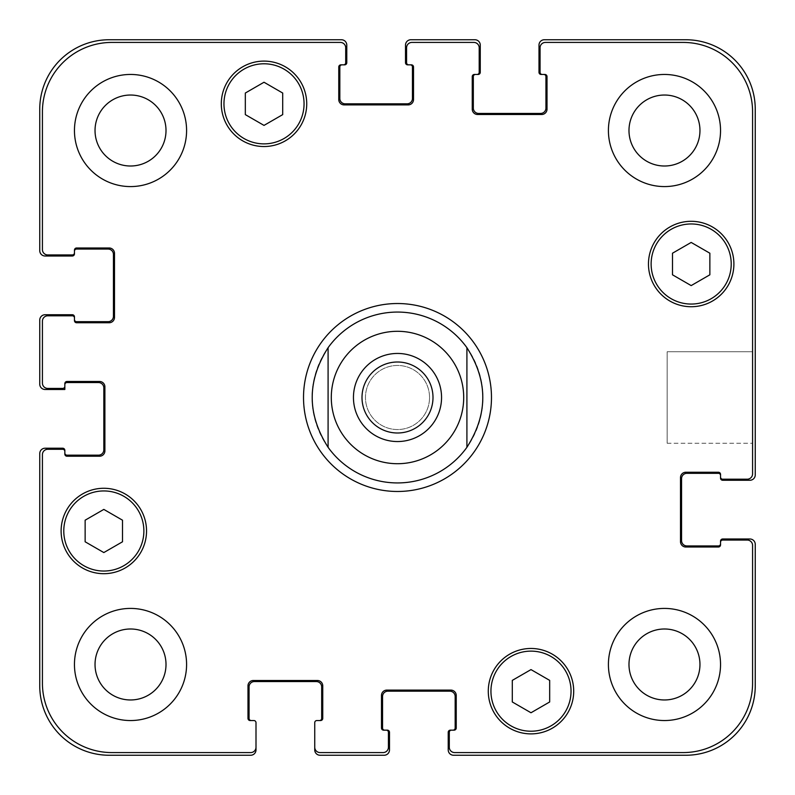 <?xml version="1.0" encoding="UTF-8"?>
<svg xmlns="http://www.w3.org/2000/svg" width="795" height="795" viewBox="0 0 795 795"><rect width="100%" height="100%" fill="white"/><g stroke="black" fill="none" stroke-linecap="round" stroke-linejoin="round"><path stroke-width="0.6" stroke-dasharray="3.98 2.98" d="M432.997 397.5A35.497 35.497 0 0 0 379.752 366.763A35.497 35.497 0 0 0 379.752 428.237A35.497 35.497 0 0 0 432.997 397.5M441.553 397.5A44.053 44.053 0 0 0 375.478 359.35A44.053 44.053 0 0 0 375.478 435.65A44.053 44.053 0 0 0 441.553 397.5M397.5 491.479A93.979 93.979 0 0 1 316.112 350.516A93.979 93.979 0 0 1 478.888 350.516A93.979 93.979 0 0 1 397.5 491.479M328.087 447.307A85.433 85.433 0 0 1 328.087 347.693M466.913 347.693A85.433 85.433 0 0 1 466.913 447.307M752.577 351.758L752.577 443.242L752.577 351.758L752.577 443.242L752.577 351.758L667.144 351.758L667.144 443.242L667.144 351.758L752.577 351.758M667.144 351.758L667.144 443.242L667.144 351.758M530.99 712.757L549.673 701.965L549.673 680.381L530.99 669.599L512.298 680.381L512.298 701.965L530.99 712.757L549.673 701.965L549.673 680.381L530.99 669.599L512.298 680.381L512.298 701.965L530.99 712.757L549.673 701.965L549.673 680.381L530.99 669.599L512.298 680.381L512.298 701.965L530.99 712.757M103.827 552.565L122.51 541.783L122.51 520.198L103.827 509.406L85.135 520.198L85.135 541.783L103.827 552.565L122.51 541.783L122.51 520.198L103.827 509.406L85.135 520.198L85.135 541.783L103.827 552.565L122.51 541.783L122.51 520.198L103.827 509.406L85.135 520.198L85.135 541.783L103.827 552.565M264.01 125.401L282.702 114.619L282.702 93.035L264.01 82.243L245.327 93.035L245.327 114.619L264.01 125.401L282.702 114.619L282.702 93.035L264.01 82.243L245.327 93.035L245.327 114.619L264.01 125.401L282.702 114.619L282.702 93.035L264.01 82.243L245.327 93.035L245.327 114.619L264.01 125.401M691.173 285.594L709.865 274.802L709.865 253.217L691.173 242.435L672.49 253.217L672.49 274.802L691.173 285.594L709.865 274.802L709.865 253.217L691.173 242.435L672.49 253.217L672.49 274.802L691.173 285.594L709.865 274.802L709.865 253.217L691.173 242.435L672.49 253.217L672.49 274.802L691.173 285.594M304.058 103.827A40.048 40.048 0 0 0 243.986 69.145A40.048 40.048 0 0 0 243.986 138.509A40.048 40.048 0 0 0 304.058 103.827A40.048 40.048 0 0 1 243.986 138.509A40.048 40.048 0 0 1 243.986 69.145A40.048 40.048 0 0 1 304.058 103.827A40.048 40.048 0 0 0 243.986 69.145A40.048 40.048 0 0 0 243.986 138.509A40.048 40.048 0 0 0 304.058 103.827M306.731 103.827A42.721 42.721 0 0 0 242.654 66.83A42.721 42.721 0 0 0 242.654 140.814A42.721 42.721 0 0 0 306.731 103.827A42.721 42.721 0 0 0 242.654 66.83A42.721 42.721 0 0 0 242.654 140.814A42.721 42.721 0 0 0 306.731 103.827A42.721 42.721 0 0 0 242.654 66.83A42.721 42.721 0 0 0 242.654 140.814A42.721 42.721 0 0 0 306.731 103.827M143.875 530.99A40.048 40.048 0 0 0 83.803 496.309A40.048 40.048 0 0 0 83.803 565.672A40.048 40.048 0 0 0 143.875 530.99A40.048 40.048 0 0 1 83.803 565.672A40.048 40.048 0 0 1 83.803 496.309A40.048 40.048 0 0 1 143.875 530.99A40.048 40.048 0 0 0 83.803 496.309A40.048 40.048 0 0 0 83.803 565.672A40.048 40.048 0 0 0 143.875 530.99M146.538 530.99A42.721 42.721 0 0 0 82.471 493.993A42.721 42.721 0 0 0 82.471 567.978A42.721 42.721 0 0 0 146.538 530.99A42.721 42.721 0 0 0 82.471 493.993A42.721 42.721 0 0 0 82.471 567.978A42.721 42.721 0 0 0 146.538 530.99A42.721 42.721 0 0 0 82.471 493.993A42.721 42.721 0 0 0 82.471 567.978A42.721 42.721 0 0 0 146.538 530.99M571.039 691.173A40.048 40.048 0 0 0 510.966 656.491A40.048 40.048 0 0 0 510.966 725.855A40.048 40.048 0 0 0 571.039 691.173A40.048 40.048 0 0 1 510.966 725.855A40.048 40.048 0 0 1 510.966 656.491A40.048 40.048 0 0 1 571.039 691.173A40.048 40.048 0 0 0 510.966 656.491A40.048 40.048 0 0 0 510.966 725.855A40.048 40.048 0 0 0 571.039 691.173M573.702 691.173A42.721 42.721 0 0 0 509.635 654.186A42.721 42.721 0 0 0 509.635 728.17A42.721 42.721 0 0 0 573.702 691.173A42.721 42.721 0 0 0 509.635 654.186A42.721 42.721 0 0 0 509.635 728.17A42.721 42.721 0 0 0 573.702 691.173A42.721 42.721 0 0 0 509.635 654.186A42.721 42.721 0 0 0 509.635 728.17A42.721 42.721 0 0 0 573.702 691.173M731.221 264.01A40.048 40.048 0 0 0 671.149 229.328A40.048 40.048 0 0 0 671.149 298.691A40.048 40.048 0 0 0 731.221 264.01A40.048 40.048 0 0 1 671.149 298.691A40.048 40.048 0 0 1 671.149 229.328A40.048 40.048 0 0 1 731.221 264.01A40.048 40.048 0 0 0 671.149 229.328A40.048 40.048 0 0 0 671.149 298.691A40.048 40.048 0 0 0 731.221 264.01M733.894 264.01A42.721 42.721 0 0 0 669.817 227.022A42.721 42.721 0 0 0 669.817 301.007A42.721 42.721 0 0 0 733.894 264.01A42.721 42.721 0 0 0 669.817 227.022A42.721 42.721 0 0 0 669.817 301.007A42.721 42.721 0 0 0 733.894 264.01A42.721 42.721 0 0 0 669.817 227.022A42.721 42.721 0 0 0 669.817 301.007A42.721 42.721 0 0 0 733.894 264.01M186.587 130.519A56.067 56.067 0 0 0 102.485 81.965A56.067 56.067 0 0 0 102.485 179.074A56.067 56.067 0 0 0 186.587 130.519A56.067 56.067 0 0 0 102.485 81.965A56.067 56.067 0 0 0 102.485 179.074A56.067 56.067 0 0 0 186.587 130.519A56.067 56.067 0 0 0 102.485 81.965A56.067 56.067 0 0 0 102.485 179.074A56.067 56.067 0 0 0 186.587 130.519M95.032 130.519A35.497 35.497 0 0 1 148.267 99.782A35.497 35.497 0 0 1 148.267 161.256A35.497 35.497 0 0 1 95.032 130.519M720.538 130.519A56.067 56.067 0 0 0 636.447 81.965A56.067 56.067 0 0 0 636.447 179.074A56.067 56.067 0 0 0 720.538 130.519A56.067 56.067 0 0 0 636.447 81.965A56.067 56.067 0 0 0 636.447 179.074A56.067 56.067 0 0 0 720.538 130.519A56.067 56.067 0 0 0 636.447 81.965A56.067 56.067 0 0 0 636.447 179.074A56.067 56.067 0 0 0 720.538 130.519M628.984 130.519A35.497 35.497 0 0 1 682.219 99.782A35.497 35.497 0 0 1 682.219 161.256A35.497 35.497 0 0 1 628.984 130.519M720.538 664.481A56.067 56.067 0 0 0 636.447 615.926A56.067 56.067 0 0 0 636.447 713.035A56.067 56.067 0 0 0 720.538 664.481A56.067 56.067 0 0 0 636.447 615.926A56.067 56.067 0 0 0 636.447 713.035A56.067 56.067 0 0 0 720.538 664.481A56.067 56.067 0 0 0 636.447 615.926A56.067 56.067 0 0 0 636.447 713.035A56.067 56.067 0 0 0 720.538 664.481M628.984 664.481A35.497 35.497 0 0 1 682.219 633.744A35.497 35.497 0 0 1 682.219 695.218A35.497 35.497 0 0 1 628.984 664.481M186.587 664.481A56.067 56.067 0 0 0 102.485 615.926A56.067 56.067 0 0 0 102.485 713.035A56.067 56.067 0 0 0 186.587 664.481A56.067 56.067 0 0 0 102.485 615.926A56.067 56.067 0 0 0 102.485 713.035A56.067 56.067 0 0 0 186.587 664.481A56.067 56.067 0 0 0 102.485 615.926A56.067 56.067 0 0 0 102.485 713.035A56.067 56.067 0 0 0 186.587 664.481M95.032 664.481A35.497 35.497 0 0 1 148.267 633.744A35.497 35.497 0 0 1 148.267 695.218A35.497 35.497 0 0 1 95.032 664.481M752.577 111.837A69.413 69.413 0 0 0 683.163 42.423L545.41 42.423A5.336 5.336 0 0 0 540.063 47.76L540.063 72.325A2.137 2.137 0 0 0 542.2 74.462L544.873 74.462A2.137 2.137 0 0 1 547.01 76.588L547.01 109.163A5.336 5.336 0 0 1 541.663 114.5L477.596 114.5A5.336 5.336 0 0 1 472.25 109.163L472.25 76.588A2.137 2.137 0 0 1 474.386 74.462L477.06 74.462A2.137 2.137 0 0 0 479.196 72.325L479.196 47.76A5.336 5.336 0 0 0 473.86 42.423L411.919 42.423A5.336 5.336 0 0 0 406.573 47.76L406.573 62.706A2.137 2.137 0 0 0 408.709 64.842L411.383 64.842A2.137 2.137 0 0 1 413.519 66.979L413.519 99.554A5.336 5.336 0 0 1 408.183 104.89L344.106 104.89A5.336 5.336 0 0 1 338.769 99.554L338.769 66.979A2.137 2.137 0 0 1 340.896 64.842L343.569 64.842A2.137 2.137 0 0 0 345.706 62.706L345.706 47.76A5.336 5.336 0 0 0 340.369 42.423L111.837 42.423A69.413 69.413 0 0 0 42.423 111.837L42.423 249.59A5.336 5.336 0 0 0 47.76 254.937L72.325 254.937A2.137 2.137 0 0 0 74.462 252.8L74.462 250.127A2.137 2.137 0 0 1 76.588 247.99L109.163 247.99A5.336 5.336 0 0 1 114.5 253.337L114.5 317.404A5.336 5.336 0 0 1 109.163 322.75L76.588 322.75A2.137 2.137 0 0 1 74.462 320.614L74.462 317.94A2.137 2.137 0 0 0 72.325 315.804L47.76 315.804A5.336 5.336 0 0 0 42.423 321.14L42.423 383.081A5.336 5.336 0 0 0 47.76 388.427L62.706 388.427A2.137 2.137 0 0 0 64.842 386.291L64.842 383.617A2.137 2.137 0 0 1 66.979 381.481L99.554 381.481A5.336 5.336 0 0 1 104.89 386.817L104.89 450.894A5.336 5.336 0 0 1 99.554 456.231L66.979 456.231A2.137 2.137 0 0 1 64.842 454.104L64.842 451.431A2.137 2.137 0 0 0 62.706 449.294L47.76 449.294A5.336 5.336 0 0 0 42.423 454.631L42.423 683.163A69.413 69.413 0 0 0 111.837 752.577L250.664 752.577A5.336 5.336 0 0 0 256 747.24L256 722.675A2.137 2.137 0 0 0 253.863 720.538L250.127 720.538A2.137 2.137 0 0 1 247.99 718.412L247.99 685.837A5.336 5.336 0 0 1 253.337 680.5L317.404 680.5A5.336 5.336 0 0 1 322.75 685.837L322.75 718.412A2.137 2.137 0 0 1 320.614 720.538L316.877 720.538A2.137 2.137 0 0 0 314.741 722.675L314.741 747.24A5.336 5.336 0 0 0 320.077 752.577L383.081 752.577A5.336 5.336 0 0 0 388.427 747.24L388.427 732.294A2.137 2.137 0 0 0 386.291 730.158L383.617 730.158A2.137 2.137 0 0 1 381.481 728.021L381.481 695.446A5.336 5.336 0 0 1 386.817 690.11L450.894 690.11A5.336 5.336 0 0 1 456.231 695.446L456.231 728.021A2.137 2.137 0 0 1 454.104 730.158L451.431 730.158A2.137 2.137 0 0 0 449.294 732.294L449.294 747.24A5.336 5.336 0 0 0 454.631 752.577L683.163 752.577A69.413 69.413 0 0 0 752.577 683.163L752.577 545.41A5.336 5.336 0 0 0 747.24 540.063L722.675 540.063A2.137 2.137 0 0 0 720.538 542.2L720.538 544.873A2.137 2.137 0 0 1 718.412 547.01L685.837 547.01A5.336 5.336 0 0 1 680.5 541.663L680.5 477.596A5.336 5.336 0 0 1 685.837 472.25L718.412 472.25A2.137 2.137 0 0 1 720.538 474.386L720.538 477.06A2.137 2.137 0 0 0 722.675 479.196L747.24 479.196A5.336 5.336 0 0 0 752.577 473.86L752.577 111.837L752.577 473.86A5.336 5.336 0 0 1 747.24 479.196L722.675 479.196A2.137 2.137 0 0 1 720.538 477.06A2.137 2.137 0 0 0 722.675 479.196L747.24 479.196A5.336 5.336 0 0 0 752.577 473.86L752.577 111.837A69.413 69.413 0 0 0 683.163 42.423A69.413 69.413 0 0 1 752.577 111.837M429.538 397.5A32.039 32.039 0 0 0 381.481 369.755A32.039 32.039 0 0 0 381.481 425.246A32.039 32.039 0 0 0 429.538 397.5A32.039 32.039 0 0 1 381.481 425.246A32.039 32.039 0 0 1 381.481 369.755A32.039 32.039 0 0 1 429.538 397.5M545.41 42.423L683.163 42.423L545.41 42.423A5.336 5.336 0 0 0 540.063 47.76A5.336 5.336 0 0 1 545.41 42.423M540.063 72.325L540.063 47.76L540.063 72.325A2.137 2.137 0 0 0 542.2 74.462A2.137 2.137 0 0 1 540.063 72.325M543.8 74.462L544.873 74.462A2.137 2.137 0 0 1 547.01 76.588A2.137 2.137 0 0 0 544.873 74.462L543.8 74.462A2.137 2.137 0 0 1 545.936 76.588L545.936 108.1A5.336 5.336 0 0 1 540.6 113.437L478.66 113.437A5.336 5.336 0 0 1 473.323 108.1L473.323 76.588A2.137 2.137 0 0 1 475.46 74.462L474.386 74.462A2.137 2.137 0 0 0 472.25 76.588L472.25 109.163A5.336 5.336 0 0 0 477.596 114.5L541.663 114.5A5.336 5.336 0 0 0 547.01 109.163L547.01 76.588L547.01 109.163A5.336 5.336 0 0 1 541.663 114.5L477.596 114.5A5.336 5.336 0 0 1 472.25 109.163L472.25 76.588A2.137 2.137 0 0 1 474.386 74.462L475.46 74.462M479.196 72.325A2.137 2.137 0 0 1 477.06 74.462A2.137 2.137 0 0 0 479.196 72.325L479.196 47.76L479.196 72.325M473.86 42.423A5.336 5.336 0 0 1 479.196 47.76A5.336 5.336 0 0 0 473.86 42.423L411.919 42.423L473.86 42.423M406.573 47.76A5.336 5.336 0 0 1 411.919 42.423A5.336 5.336 0 0 0 406.573 47.76L406.573 62.706L406.573 47.76M408.709 64.842A2.137 2.137 0 0 1 406.573 62.706A2.137 2.137 0 0 0 408.709 64.842L407.646 64.842A2.137 2.137 0 0 1 405.51 62.706L405.51 45.086A5.336 5.336 0 0 1 410.846 39.75L474.923 39.75A5.336 5.336 0 0 1 480.26 45.086L480.26 72.325A2.137 2.137 0 0 1 478.123 74.462L477.06 74.462M410.319 64.842L411.383 64.842A2.137 2.137 0 0 1 413.519 66.979A2.137 2.137 0 0 0 411.383 64.842L410.319 64.842A2.137 2.137 0 0 1 412.446 66.979L412.446 98.481A5.336 5.336 0 0 1 407.11 103.827L345.169 103.827A5.336 5.336 0 0 1 339.833 98.481L339.833 66.979A2.137 2.137 0 0 1 341.969 64.842L340.896 64.842A2.137 2.137 0 0 0 338.769 66.979L338.769 99.554A5.336 5.336 0 0 0 344.106 104.89L408.183 104.89A5.336 5.336 0 0 0 413.519 99.554L413.519 66.979L413.519 99.554A5.336 5.336 0 0 1 408.183 104.89L344.106 104.89A5.336 5.336 0 0 1 338.769 99.554L338.769 66.979A2.137 2.137 0 0 1 340.896 64.842L341.969 64.842M345.706 62.706A2.137 2.137 0 0 1 343.569 64.842A2.137 2.137 0 0 0 345.706 62.706L345.706 47.76L345.706 62.706M340.369 42.423A5.336 5.336 0 0 1 345.706 47.76A5.336 5.336 0 0 0 340.369 42.423L111.837 42.423L340.369 42.423M42.423 111.837A69.413 69.413 0 0 1 111.837 42.423A69.413 69.413 0 0 0 42.423 111.837L42.423 249.59L42.423 111.837M47.76 254.937A5.336 5.336 0 0 1 42.423 249.59A5.336 5.336 0 0 0 47.76 254.937L72.325 254.937L47.76 254.937M74.462 252.8A2.137 2.137 0 0 1 72.325 254.937A2.137 2.137 0 0 0 74.462 252.8L74.462 253.863A2.137 2.137 0 0 1 72.325 256L45.086 256A5.336 5.336 0 0 1 39.75 250.664L39.75 109.163A69.413 69.413 0 0 1 109.163 39.75L341.433 39.75A5.336 5.336 0 0 1 346.779 45.086L346.779 62.706A2.137 2.137 0 0 1 344.642 64.842L343.569 64.842M74.462 251.2L74.462 250.127A2.137 2.137 0 0 1 76.588 247.99A2.137 2.137 0 0 0 74.462 250.127L74.462 251.2A2.137 2.137 0 0 1 76.588 249.064L108.1 249.064A5.336 5.336 0 0 1 113.437 254.4L113.437 316.34A5.336 5.336 0 0 1 108.1 321.677L76.588 321.677A2.137 2.137 0 0 1 74.462 319.54L74.462 320.614A2.137 2.137 0 0 0 76.588 322.75L109.163 322.75A5.336 5.336 0 0 0 114.5 317.404L114.5 253.337A5.336 5.336 0 0 0 109.163 247.99L76.588 247.99L109.163 247.99A5.336 5.336 0 0 1 114.5 253.337L114.5 317.404A5.336 5.336 0 0 1 109.163 322.75L76.588 322.75A2.137 2.137 0 0 1 74.462 320.614L74.462 319.54M72.325 315.804A2.137 2.137 0 0 1 74.462 317.94A2.137 2.137 0 0 0 72.325 315.804L47.76 315.804L72.325 315.804M42.423 321.14A5.336 5.336 0 0 1 47.76 315.804A5.336 5.336 0 0 0 42.423 321.14L42.423 383.081L42.423 321.14M47.76 388.427A5.336 5.336 0 0 1 42.423 383.081A5.336 5.336 0 0 0 47.76 388.427L62.706 388.427L47.76 388.427M64.842 386.291A2.137 2.137 0 0 1 62.706 388.427A2.137 2.137 0 0 0 64.842 386.291L64.842 389.49L45.086 389.49A5.336 5.336 0 0 1 39.75 384.154L39.75 320.077A5.336 5.336 0 0 1 45.086 314.741L72.325 314.741A2.137 2.137 0 0 1 74.462 316.877L74.462 317.94M66.979 381.481A2.137 2.137 0 0 0 64.842 383.617A2.137 2.137 0 0 1 66.979 381.481L99.554 381.481L66.979 381.481M104.89 386.817A5.336 5.336 0 0 0 99.554 381.481A5.336 5.336 0 0 1 104.89 386.817L104.89 450.894L104.89 386.817M99.554 456.231A5.336 5.336 0 0 0 104.89 450.894A5.336 5.336 0 0 1 99.554 456.231L66.979 456.231L99.554 456.231M64.842 454.104A2.137 2.137 0 0 0 66.979 456.231A2.137 2.137 0 0 1 64.842 454.104L64.842 453.031L64.842 454.104M62.706 449.294A2.137 2.137 0 0 1 64.842 451.431A2.137 2.137 0 0 0 62.706 449.294L47.76 449.294L62.706 449.294M42.423 454.631A5.336 5.336 0 0 1 47.76 449.294A5.336 5.336 0 0 0 42.423 454.631L42.423 683.163L42.423 454.631M111.837 752.577A69.413 69.413 0 0 1 42.423 683.163A69.413 69.413 0 0 0 111.837 752.577L250.664 752.577L111.837 752.577M256 747.24A5.336 5.336 0 0 1 250.664 752.577A5.336 5.336 0 0 0 256 747.24L256 749.914A5.336 5.336 0 0 1 250.664 755.25L109.163 755.25A69.413 69.413 0 0 1 39.75 685.837L39.75 453.567A5.336 5.336 0 0 1 45.086 448.221L62.706 448.221A2.137 2.137 0 0 1 64.842 450.358L64.842 451.431M247.99 718.412A2.137 2.137 0 0 0 250.127 720.538L251.2 720.538L250.127 720.538A2.137 2.137 0 0 1 247.99 718.412L247.99 685.837L247.99 718.412M253.337 680.5A5.336 5.336 0 0 0 247.99 685.837A5.336 5.336 0 0 1 253.337 680.5L317.404 680.5L253.337 680.5M322.75 685.837A5.336 5.336 0 0 0 317.404 680.5A5.336 5.336 0 0 1 322.75 685.837L322.75 718.412L322.75 685.837M320.614 720.538A2.137 2.137 0 0 0 322.75 718.412A2.137 2.137 0 0 1 320.614 720.538L319.54 720.538L320.614 720.538M320.077 752.577A5.336 5.336 0 0 1 314.741 747.24A5.336 5.336 0 0 0 320.077 752.577L383.081 752.577L320.077 752.577M388.427 747.24A5.336 5.336 0 0 1 383.081 752.577A5.336 5.336 0 0 0 388.427 747.24L388.427 732.294L388.427 747.24M386.291 730.158A2.137 2.137 0 0 1 388.427 732.294A2.137 2.137 0 0 0 386.291 730.158L387.354 730.158A2.137 2.137 0 0 1 389.49 732.294L389.49 749.914A5.336 5.336 0 0 1 384.154 755.25L320.077 755.25A5.336 5.336 0 0 1 314.741 749.914L314.741 747.24M381.481 728.021A2.137 2.137 0 0 0 383.617 730.158L384.681 730.158L383.617 730.158A2.137 2.137 0 0 1 381.481 728.021L381.481 695.446L381.481 728.021M386.817 690.11A5.336 5.336 0 0 0 381.481 695.446A5.336 5.336 0 0 1 386.817 690.11L450.894 690.11L386.817 690.11M456.231 695.446A5.336 5.336 0 0 0 450.894 690.11A5.336 5.336 0 0 1 456.231 695.446L456.231 728.021L456.231 695.446M454.104 730.158A2.137 2.137 0 0 0 456.231 728.021A2.137 2.137 0 0 1 454.104 730.158L453.031 730.158L454.104 730.158M449.294 732.294A2.137 2.137 0 0 1 451.431 730.158A2.137 2.137 0 0 0 449.294 732.294L449.294 747.24L449.294 732.294M454.631 752.577A5.336 5.336 0 0 1 449.294 747.24A5.336 5.336 0 0 0 454.631 752.577L683.163 752.577L454.631 752.577M752.577 683.163A69.413 69.413 0 0 1 683.163 752.577A69.413 69.413 0 0 0 752.577 683.163L752.577 545.41L752.577 683.163M747.24 540.063A5.336 5.336 0 0 1 752.577 545.41A5.336 5.336 0 0 0 747.24 540.063L722.675 540.063L747.24 540.063M720.538 542.2A2.137 2.137 0 0 1 722.675 540.063A2.137 2.137 0 0 0 720.538 542.2L720.538 541.137A2.137 2.137 0 0 1 722.675 539L749.914 539A5.336 5.336 0 0 1 755.25 544.337L755.25 685.837A69.413 69.413 0 0 1 685.837 755.25L453.567 755.25A5.336 5.336 0 0 1 448.221 749.914L448.221 732.294A2.137 2.137 0 0 1 450.358 730.158L451.431 730.158M718.412 547.01A2.137 2.137 0 0 0 720.538 544.873L720.538 543.8L720.538 544.873A2.137 2.137 0 0 1 718.412 547.01L685.837 547.01L718.412 547.01M680.5 541.663A5.336 5.336 0 0 0 685.837 547.01A5.336 5.336 0 0 1 680.5 541.663L680.5 477.596L680.5 541.663M685.837 472.25A5.336 5.336 0 0 0 680.5 477.596A5.336 5.336 0 0 1 685.837 472.25L718.412 472.25L685.837 472.25M720.538 474.386A2.137 2.137 0 0 0 718.412 472.25A2.137 2.137 0 0 1 720.538 474.386L720.538 475.46L720.538 474.386M720.538 543.8A2.137 2.137 0 0 1 718.412 545.936L686.9 545.936A5.336 5.336 0 0 1 681.563 540.6L681.563 478.66A5.336 5.336 0 0 1 686.9 473.323L718.412 473.323A2.137 2.137 0 0 1 720.538 475.46M720.538 477.06L720.538 478.123A2.137 2.137 0 0 0 722.675 480.26L749.914 480.26A5.336 5.336 0 0 0 755.25 474.923L755.25 109.163A69.413 69.413 0 0 0 685.837 39.75L544.337 39.75A5.336 5.336 0 0 0 539 45.086L539 72.325A2.137 2.137 0 0 0 541.137 74.462L542.2 74.462M384.681 730.158A2.137 2.137 0 0 1 382.554 728.021L382.554 696.519A5.336 5.336 0 0 1 387.89 691.173L449.831 691.173A5.336 5.336 0 0 1 455.167 696.519L455.167 728.021A2.137 2.137 0 0 1 453.031 730.158M251.2 720.538A2.137 2.137 0 0 1 249.064 718.412L249.064 686.9A5.336 5.336 0 0 1 254.4 681.563L316.34 681.563A5.336 5.336 0 0 1 321.677 686.9L321.677 718.412A2.137 2.137 0 0 1 319.54 720.538M64.842 384.681L64.842 383.617L64.842 384.681A2.137 2.137 0 0 1 66.979 382.554L98.481 382.554A5.336 5.336 0 0 1 103.827 387.89L103.827 449.831A5.336 5.336 0 0 1 98.481 455.167L66.979 455.167A2.137 2.137 0 0 1 64.842 453.031M667.144 443.242L752.577 443.242L667.144 443.242"/><path stroke-width="1.19" d="M328.087 447.307A85.433 85.433 0 0 0 397.5 482.933A85.433 85.433 0 0 1 328.087 447.307C306.92 414.106 306.92 380.894 328.087 347.693L328.087 447.307L328.087 347.693A85.433 85.433 0 0 1 466.913 347.693L466.913 447.307L466.913 347.693C488.08 380.894 488.08 414.106 466.913 447.307A85.433 85.433 0 0 1 397.5 482.933A85.433 85.433 0 0 0 466.913 447.307M466.913 347.693A85.433 85.433 0 0 0 328.087 347.693M362.003 397.5A35.497 35.497 0 0 0 397.5 432.997A35.497 35.497 0 0 0 432.997 397.5A35.497 35.497 0 0 0 397.5 362.003A35.497 35.497 0 0 0 362.003 397.5M441.553 397.5A44.053 44.053 0 0 1 375.478 435.65A44.053 44.053 0 0 1 375.478 359.35A44.053 44.053 0 0 1 441.553 397.5M397.5 491.479A93.979 93.979 0 0 1 316.112 350.516A93.979 93.979 0 0 1 478.888 350.516A93.979 93.979 0 0 1 397.5 491.479M549.673 701.965L530.99 712.757L512.298 701.965L512.298 680.381L530.99 669.599L549.673 680.381L549.673 701.965M122.51 541.783L103.827 552.565L85.135 541.783L85.135 520.198L103.827 509.406L122.51 520.198L122.51 541.783M282.702 114.619L264.01 125.401L245.327 114.619L245.327 93.035L264.01 82.243L282.702 93.035L282.702 114.619M709.865 274.802L691.173 285.594L672.49 274.802L672.49 253.217L691.173 242.435L709.865 253.217L709.865 274.802M304.058 103.827A40.048 40.048 0 0 0 243.986 69.145A40.048 40.048 0 0 0 243.986 138.509A40.048 40.048 0 0 0 304.058 103.827M306.731 103.827A42.721 42.721 0 0 1 242.654 140.814A42.721 42.721 0 0 1 242.654 66.83A42.721 42.721 0 0 1 306.731 103.827M143.875 530.99A40.048 40.048 0 0 0 83.803 496.309A40.048 40.048 0 0 0 83.803 565.672A40.048 40.048 0 0 0 143.875 530.99M146.538 530.99A42.721 42.721 0 0 1 82.471 567.978A42.721 42.721 0 0 1 82.471 493.993A42.721 42.721 0 0 1 146.538 530.99M571.039 691.173A40.048 40.048 0 0 0 510.966 656.491A40.048 40.048 0 0 0 510.966 725.855A40.048 40.048 0 0 0 571.039 691.173M573.702 691.173A42.721 42.721 0 0 1 509.635 728.17A42.721 42.721 0 0 1 509.635 654.186A42.721 42.721 0 0 1 573.702 691.173M731.221 264.01A40.048 40.048 0 0 0 671.149 229.328A40.048 40.048 0 0 0 671.149 298.691A40.048 40.048 0 0 0 731.221 264.01M733.894 264.01A42.721 42.721 0 0 1 669.817 301.007A42.721 42.721 0 0 1 669.817 227.022A42.721 42.721 0 0 1 733.894 264.01M752.577 111.837A69.413 69.413 0 0 0 683.163 42.423L545.41 42.423A5.336 5.336 0 0 0 540.063 47.76L540.063 72.325A2.137 2.137 0 0 0 542.2 74.462L544.873 74.462A2.137 2.137 0 0 1 547.01 76.588L547.01 109.163A5.336 5.336 0 0 1 541.663 114.5L477.596 114.5A5.336 5.336 0 0 1 472.25 109.163L472.25 76.588A2.137 2.137 0 0 1 474.386 74.462L477.06 74.462A2.137 2.137 0 0 0 479.196 72.325L479.196 47.76A5.336 5.336 0 0 0 473.86 42.423L411.919 42.423A5.336 5.336 0 0 0 406.573 47.76L406.573 62.706A2.137 2.137 0 0 0 408.709 64.842L411.383 64.842A2.137 2.137 0 0 1 413.519 66.979L413.519 99.554A5.336 5.336 0 0 1 408.183 104.89L344.106 104.89A5.336 5.336 0 0 1 338.769 99.554L338.769 66.979A2.137 2.137 0 0 1 340.896 64.842L343.569 64.842A2.137 2.137 0 0 0 345.706 62.706L345.706 47.76A5.336 5.336 0 0 0 340.369 42.423L111.837 42.423A69.413 69.413 0 0 0 42.423 111.837L42.423 249.59A5.336 5.336 0 0 0 47.76 254.937L72.325 254.937A2.137 2.137 0 0 0 74.462 252.8L74.462 250.127A2.137 2.137 0 0 1 76.588 247.99L109.163 247.99A5.336 5.336 0 0 1 114.5 253.337L114.5 317.404A5.336 5.336 0 0 1 109.163 322.75L76.588 322.75A2.137 2.137 0 0 1 74.462 320.614L74.462 317.94A2.137 2.137 0 0 0 72.325 315.804L47.76 315.804A5.336 5.336 0 0 0 42.423 321.14L42.423 383.081A5.336 5.336 0 0 0 47.76 388.427L62.706 388.427A2.137 2.137 0 0 0 64.842 386.291L64.842 383.617A2.137 2.137 0 0 1 66.979 381.481L99.554 381.481A5.336 5.336 0 0 1 104.89 386.817L104.89 450.894A5.336 5.336 0 0 1 99.554 456.231L66.979 456.231A2.137 2.137 0 0 1 64.842 454.104L64.842 451.431A2.137 2.137 0 0 0 62.706 449.294L47.76 449.294A5.336 5.336 0 0 0 42.423 454.631L42.423 683.163A69.413 69.413 0 0 0 111.837 752.577L250.664 752.577A5.336 5.336 0 0 0 256 747.24L256 722.675A2.137 2.137 0 0 0 253.863 720.538L250.127 720.538A2.137 2.137 0 0 1 247.99 718.412L247.99 685.837A5.336 5.336 0 0 1 253.337 680.5L317.404 680.5A5.336 5.336 0 0 1 322.75 685.837L322.75 718.412A2.137 2.137 0 0 1 320.614 720.538L316.877 720.538A2.137 2.137 0 0 0 314.741 722.675L314.741 747.24A5.336 5.336 0 0 0 320.077 752.577L383.081 752.577A5.336 5.336 0 0 0 388.427 747.24L388.427 732.294A2.137 2.137 0 0 0 386.291 730.158L383.617 730.158A2.137 2.137 0 0 1 381.481 728.021L381.481 695.446A5.336 5.336 0 0 1 386.817 690.11L450.894 690.11A5.336 5.336 0 0 1 456.231 695.446L456.231 728.021A2.137 2.137 0 0 1 454.104 730.158L451.431 730.158A2.137 2.137 0 0 0 449.294 732.294L449.294 747.24A5.336 5.336 0 0 0 454.631 752.577L683.163 752.577A69.413 69.413 0 0 0 752.577 683.163L752.577 545.41A5.336 5.336 0 0 0 747.24 540.063L722.675 540.063A2.137 2.137 0 0 0 720.538 542.2L720.538 544.873A2.137 2.137 0 0 1 718.412 547.01L685.837 547.01A5.336 5.336 0 0 1 680.5 541.663L680.5 477.596A5.336 5.336 0 0 1 685.837 472.25L718.412 472.25A2.137 2.137 0 0 1 720.538 474.386L720.538 477.06A2.137 2.137 0 0 0 722.675 479.196L747.24 479.196A5.336 5.336 0 0 0 752.577 473.86L752.577 111.837M186.587 130.519A56.067 56.067 0 0 1 102.485 179.074A56.067 56.067 0 0 1 102.485 81.965A56.067 56.067 0 0 1 186.587 130.519M186.587 664.481A56.067 56.067 0 0 1 102.485 713.035A56.067 56.067 0 0 1 102.485 615.926A56.067 56.067 0 0 1 186.587 664.481M720.538 664.481A56.067 56.067 0 0 1 636.447 713.035A56.067 56.067 0 0 1 636.447 615.926A56.067 56.067 0 0 1 720.538 664.481M720.538 130.519A56.067 56.067 0 0 1 636.447 179.074A56.067 56.067 0 0 1 636.447 81.965A56.067 56.067 0 0 1 720.538 130.519M95.032 130.519A35.497 35.497 0 0 0 148.267 161.256A35.497 35.497 0 0 0 148.267 99.782A35.497 35.497 0 0 0 95.032 130.519M95.032 664.481A35.497 35.497 0 0 0 148.267 695.218A35.497 35.497 0 0 0 148.267 633.744A35.497 35.497 0 0 0 95.032 664.481M628.984 664.481A35.497 35.497 0 0 0 682.219 695.218A35.497 35.497 0 0 0 682.219 633.744A35.497 35.497 0 0 0 628.984 664.481M628.984 130.519A35.497 35.497 0 0 0 682.219 161.256A35.497 35.497 0 0 0 682.219 99.782A35.497 35.497 0 0 0 628.984 130.519M542.2 74.462L541.137 74.462A2.137 2.137 0 0 1 539 72.325L539 45.086A5.336 5.336 0 0 1 544.337 39.75L685.837 39.75A69.413 69.413 0 0 1 755.25 109.163L755.25 474.923A5.336 5.336 0 0 1 749.914 480.26L722.675 480.26A2.137 2.137 0 0 1 720.538 478.123L720.538 477.06M475.46 74.462A2.137 2.137 0 0 0 473.323 76.588L473.323 108.1A5.336 5.336 0 0 0 478.66 113.437L540.6 113.437A5.336 5.336 0 0 0 545.936 108.1L545.936 76.588A2.137 2.137 0 0 0 543.8 74.462M720.538 475.46A2.137 2.137 0 0 0 718.412 473.323L686.9 473.323A5.336 5.336 0 0 0 681.563 478.66L681.563 540.6A5.336 5.336 0 0 0 686.9 545.936L718.412 545.936A2.137 2.137 0 0 0 720.538 543.8M408.709 64.842L407.646 64.842A2.137 2.137 0 0 1 405.51 62.706L405.51 45.086A5.336 5.336 0 0 1 410.846 39.75L474.923 39.75A5.336 5.336 0 0 1 480.26 45.086L480.26 72.325A2.137 2.137 0 0 1 478.123 74.462L477.06 74.462M720.538 542.2L720.538 541.137A2.137 2.137 0 0 1 722.675 539L749.914 539A5.336 5.336 0 0 1 755.25 544.337L755.25 685.837A69.413 69.413 0 0 1 685.837 755.25L453.567 755.25A5.336 5.336 0 0 1 448.221 749.914L448.221 732.294A2.137 2.137 0 0 1 450.358 730.158L451.431 730.158M386.291 730.158L387.354 730.158A2.137 2.137 0 0 1 389.49 732.294L389.49 749.914A5.336 5.336 0 0 1 384.154 755.25L320.077 755.25A5.336 5.336 0 0 1 314.741 749.914L314.741 747.24M453.031 730.158A2.137 2.137 0 0 0 455.167 728.021L455.167 696.519A5.336 5.336 0 0 0 449.831 691.173L387.89 691.173A5.336 5.336 0 0 0 382.554 696.519L382.554 728.021A2.137 2.137 0 0 0 384.681 730.158M341.969 64.842A2.137 2.137 0 0 0 339.833 66.979L339.833 98.481A5.336 5.336 0 0 0 345.169 103.827L407.11 103.827A5.336 5.336 0 0 0 412.446 98.481L412.446 66.979A2.137 2.137 0 0 0 410.319 64.842M74.462 252.8L74.462 253.863A2.137 2.137 0 0 1 72.325 256L45.086 256A5.336 5.336 0 0 1 39.75 250.664L39.75 109.163A69.413 69.413 0 0 1 109.163 39.75L341.433 39.75A5.336 5.336 0 0 1 346.779 45.086L346.779 62.706A2.137 2.137 0 0 1 344.642 64.842L343.569 64.842M74.462 319.54A2.137 2.137 0 0 0 76.588 321.677L108.1 321.677A5.336 5.336 0 0 0 113.437 316.34L113.437 254.4A5.336 5.336 0 0 0 108.1 249.064L76.588 249.064A2.137 2.137 0 0 0 74.462 251.2M319.54 720.538A2.137 2.137 0 0 0 321.677 718.412L321.677 686.9A5.336 5.336 0 0 0 316.34 681.563L254.4 681.563A5.336 5.336 0 0 0 249.064 686.9L249.064 718.412A2.137 2.137 0 0 0 251.2 720.538M64.842 386.291L64.842 389.49L45.086 389.49A5.336 5.336 0 0 1 39.75 384.154L39.75 320.077A5.336 5.336 0 0 1 45.086 314.741L72.325 314.741A2.137 2.137 0 0 1 74.462 316.877L74.462 317.94M256 747.24L256 749.914A5.336 5.336 0 0 1 250.664 755.25L109.163 755.25A69.413 69.413 0 0 1 39.75 685.837L39.75 453.567A5.336 5.336 0 0 1 45.086 448.221L62.706 448.221A2.137 2.137 0 0 1 64.842 450.358L64.842 451.431M64.842 453.031A2.137 2.137 0 0 0 66.979 455.167L98.481 455.167A5.336 5.336 0 0 0 103.827 449.831L103.827 387.89A5.336 5.336 0 0 0 98.481 382.554L66.979 382.554A2.137 2.137 0 0 0 64.842 384.681M397.5 463.714A66.214 66.214 0 0 0 454.839 364.398A66.214 66.214 0 0 0 340.161 364.398A66.214 66.214 0 0 0 397.5 463.714"/></g></svg>
